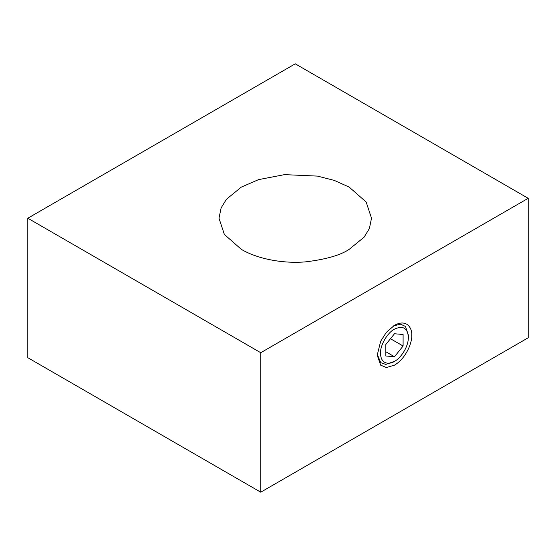 <?xml version="1.0" encoding="UTF-8"?>
<svg xmlns="http://www.w3.org/2000/svg" width="556" height="556" viewBox="0 0 556 556"><rect width="100%" height="100%" fill="white"/><g stroke="black" fill="none" stroke-linecap="round" stroke-linejoin="round"><path stroke-width="0.83" d="M349.175 249.359L364.069 237.197L369.386 228.544L371.512 218.223L366.161 202.023L349.175 187.094L334.246 180.387L317.455 176.106L284.47 174.64L258.589 179.623L241.332 187.094L226.445 199.25L221.121 207.909L218.994 218.223L224.353 234.43L241.332 249.359C259.423 260.048 286.187 263.718 306.036 261.813C326.143 259.332 340.522 255.183 349.175 249.359M27.8 218.223L260.743 352.712L528.2 198.304L295.257 63.815L27.8 218.223L27.8 357.696L260.743 492.185L260.743 352.712M528.2 198.304L528.2 337.777L260.743 492.185M411.725 335.282C412.42 329.055 407.242 318.22 394.475 325.323L386.35 332.349L380.665 341.259L377.218 355.208L380.665 365.167L386.35 367.516L394.475 365.167C407.242 357.522 412.42 340.71 411.725 335.282M393.627 325.837L400.654 324.19L405.491 326.462L408.417 335.282L408.417 337.193C408.229 349.224 398.555 359.642 394.475 361.351L385.808 364.43L380.728 362.658L377.239 354.214M394.475 361.351L394.475 361.351C390.395 364.354 380.714 365.104 380.526 353.296C379.991 345.484 387.469 332.564 394.475 329.138C402.905 325.288 407.555 327.97 408.417 337.193M390.465 338.722L403.1 346.013L403.1 334.51L394.475 333.739L385.843 344.477L385.843 355.979L394.475 356.75L385.843 351.767M403.1 346.013L394.475 356.75"/></g></svg>
